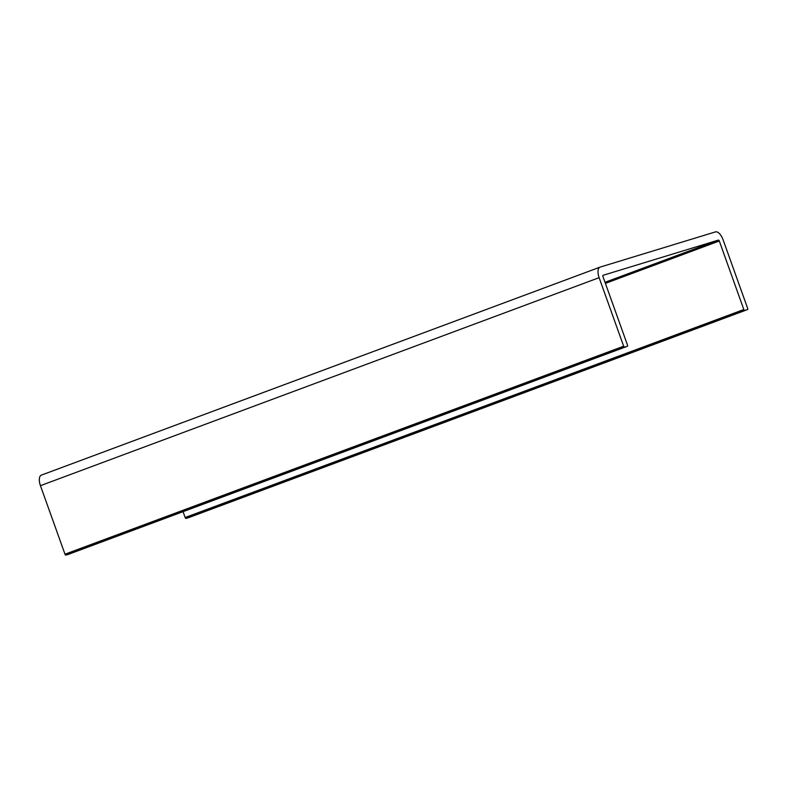<?xml version="1.0" encoding="UTF-8"?>
<svg xmlns="http://www.w3.org/2000/svg" width="787" height="787" viewBox="0 0 787 787"><rect width="100%" height="100%" fill="white"/><g stroke="black" fill="none" stroke-linecap="round" stroke-linejoin="round"><path stroke-width="1.18" d="M719.298 240.989A1.121 0.512 69.6 0 0 718.433 240.084L603.049 275.312A1.121 0.512 69.6 0 0 603.039 275.312A1.121 0.512 69.6 0 0 602.94 276.512L627.485 345.06A1.121 0.512 -110.4 0 1 627.387 346.26L624.534 347.126A1.121 0.512 -110.4 0 1 623.668 346.221L599.123 277.673A9.828 4.496 -110.4 0 1 599.999 267.147A9.828 4.496 -110.4 0 1 600.117 267.108L715.491 231.89A9.828 4.496 -110.4 0 1 723.105 239.828L747.65 308.366A1.121 0.512 -110.4 0 1 747.552 309.566L744.699 310.432A1.121 0.512 -110.4 0 1 743.833 309.537L719.298 240.989L605.4 283.389M183.056 511.668L185.152 517.521A1.121 0.512 69.6 0 0 186.017 518.426L188.85 517.561A1.121 0.512 69.6 0 0 188.87 517.551A1.121 0.512 69.6 0 0 188.88 517.551L747.552 309.566A1.121 0.512 -110.4 0 1 747.542 309.566L188.85 517.561M599.881 267.196L41.436 475.102A9.828 4.496 69.6 0 0 41.318 475.141A9.828 4.496 69.6 0 0 40.442 485.668L64.987 554.215A1.121 0.512 69.6 0 0 65.852 555.11L68.685 554.245A1.121 0.512 69.6 0 0 68.695 554.245A1.121 0.512 69.6 0 0 68.715 554.235L627.387 346.26A1.121 0.512 -110.4 0 1 627.367 346.26L68.685 554.245M718.433 240.084L605.016 282.307M743.833 309.537L185.152 517.521M186.017 518.426L744.699 310.432M40.442 485.668L599.123 277.673M623.668 346.221L64.987 554.215M65.852 555.11L624.534 347.126M599.999 267.147L41.318 475.141"/></g></svg>
